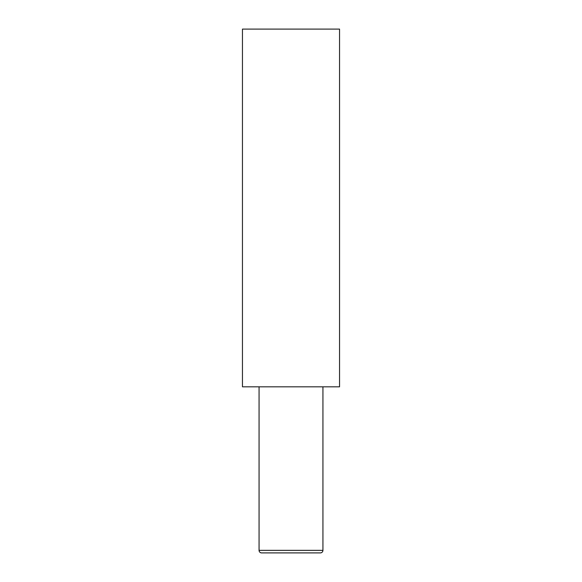 <?xml version="1.0" encoding="UTF-8"?>
<svg xmlns="http://www.w3.org/2000/svg" width="582" height="582" viewBox="0 0 582 582"><rect width="100%" height="100%" fill="white"/><g stroke="black" fill="none" stroke-linecap="round" stroke-linejoin="round"><path stroke-width="0.87" d="M259.063 386.819L259.063 550.346A2.554 2.554 0 0 0 261.616 552.9L320.384 552.9A2.554 2.554 0 0 0 322.937 550.346L322.937 386.819M242.454 386.819L339.546 386.819L339.546 29.1L242.454 29.1L242.454 386.819M259.063 550.346L322.937 550.346"/></g></svg>
